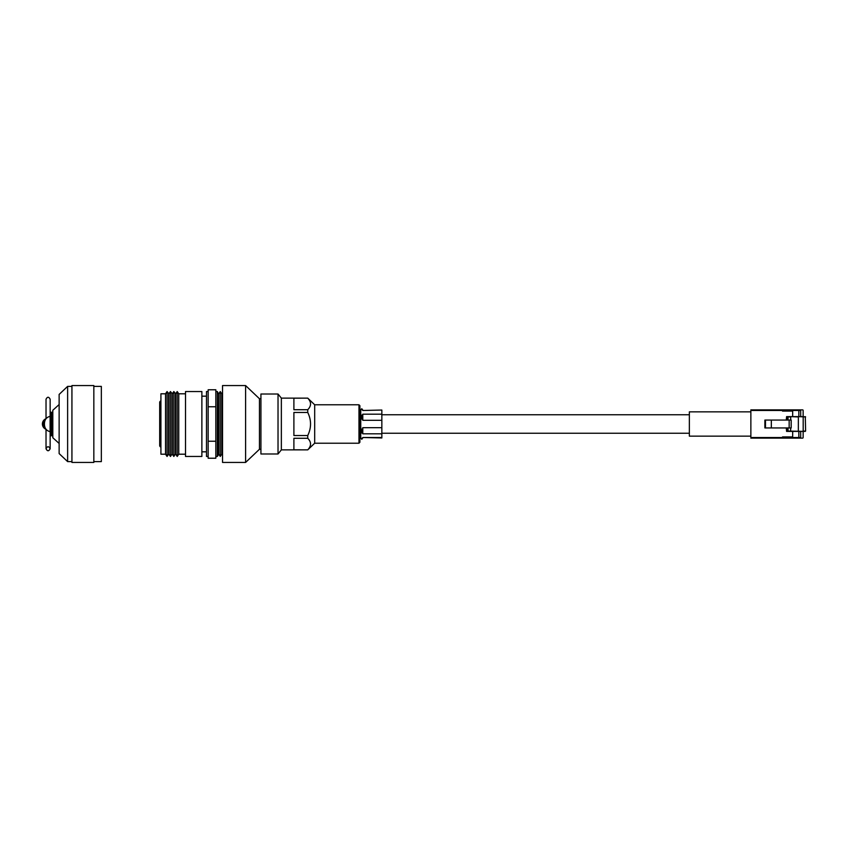 <?xml version="1.0" encoding="UTF-8"?>
<svg xmlns="http://www.w3.org/2000/svg" width="848" height="848" viewBox="0 0 848 848"><rect width="100%" height="100%" fill="white"/><g stroke="black" fill="none" stroke-linecap="round" stroke-linejoin="round"><path stroke-width="1.27" d="M689.36 414.746L381.844 414.746M689.36 433.254L381.844 433.254M160.919 447.066A1.579 1.579 0 0 1 159.689 445.518L159.689 402.482A1.579 1.579 0 0 1 160.919 400.934M218.424 454.199L218.731 393.801L218.731 454.199L217.374 456.447L217.374 391.553L215.837 391.553M217.374 456.447L215.837 456.447M218.424 393.801L217.374 391.553M218.731 454.199L220.268 456.447L220.268 391.553L218.731 393.801M221.805 393.801L221.805 454.199L221.805 393.801L220.268 391.553M221.805 454.199L220.268 456.447M222.112 454.199L222.536 454.825M222.112 393.801L222.536 393.175M206.488 396.175L201.877 396.175M206.488 451.825L201.877 451.825M201.877 456.447L201.877 391.553L185.511 391.553L185.511 456.447L201.877 456.447M185.511 393.801L178.748 393.801L177.211 391.553L177.211 456.447L178.748 454.199L178.748 393.801M185.511 454.199L178.748 454.199M177.211 456.447L175.674 454.199L175.674 393.801L177.211 391.553M175.674 393.801L173.829 391.553L173.829 456.447L175.366 454.199L175.366 393.801M173.829 456.447L172.292 454.199L172.292 393.801L173.829 391.553M172.292 393.801L170.448 391.553L170.448 456.447L171.985 454.199L171.985 393.801M170.448 456.447L168.911 454.199L168.911 393.801L170.448 391.553M168.911 393.801L167.067 391.553L167.067 456.447L168.604 454.199L168.604 393.801M167.067 456.447L165.53 454.199L165.53 393.801L167.067 391.553M165.53 393.801L160.919 393.801L160.919 454.199L165.53 454.199M208.152 391.553L206.488 391.553L206.488 456.447L208.152 456.447M208.152 406.775L215.837 406.775L215.837 389.773L208.152 389.773L208.152 458.227L215.837 458.227L215.837 441.225L208.152 441.225M215.837 406.775L215.837 441.225M260.93 398.719L259.446 398.719L245.602 385.564L222.536 385.564L222.536 462.436L245.602 462.436L245.602 385.564M260.93 449.281L259.446 449.281L259.446 398.719M259.446 449.281L245.602 462.436M359.891 442.296L358.969 443.218L314.682 443.218L307.75 449.864L281.356 449.864L278.027 453.987L260.93 453.987L260.93 394.013L278.027 394.013L281.356 398.136L307.75 398.136L314.682 404.782L358.969 404.782L359.891 405.704L359.891 442.296M310.58 403.955L310.506 403.044M307.75 449.864L293.896 449.811L293.896 438.278L307.75 438.278L307.75 435.533L293.896 435.533L293.896 412.467L307.75 412.467L307.75 409.722L293.896 409.722L293.896 398.189L307.75 398.136M281.356 449.864L281.356 398.136M307.75 398.189C311.46 402.016 311.46 405.863 307.75 409.722M307.75 412.467C311.46 420.131 311.46 427.816 307.75 435.533M307.75 438.278C311.46 442.115 311.46 445.953 307.75 449.811M278.027 453.987L278.027 394.013M314.682 443.218L314.682 404.782M358.969 443.218L358.969 404.782M359.891 408.916L360.75 410.04L360.75 437.96L359.891 439.084M360.75 410.04L361.767 408.715L362.785 410.496L381.844 410.04L362.785 410.496M362.785 437.96L361.767 439.285L362.785 437.504L381.844 437.96L381.844 433.816L362.785 433.816L361.767 432.045L360.75 433.816M361.767 432.045L362.785 427.689L381.844 427.689L381.844 433.816M362.785 427.689L362.785 433.816M361.767 431.229L360.75 427.689M360.75 437.96L361.767 439.285L360.75 437.504M362.785 437.504L381.844 437.504M361.767 415.955L362.785 414.184L362.785 420.311L360.75 414.184M360.75 410.496L361.767 408.725L362.785 410.04M362.785 414.184L381.844 414.184L381.844 420.311L362.785 420.311M360.75 420.311L361.767 416.771M381.844 414.184L381.844 410.496M381.844 427.689L381.844 420.311M59.137 443.462L52.809 437.716L52.809 410.284L59.137 404.538M59.137 453.585L59.137 394.415L67.628 386.391L67.628 461.609L59.137 453.585M93.831 462.436L93.831 385.564L71.932 385.564L71.932 462.436L93.831 462.436M93.831 461.609L101.336 461.609L101.336 386.391L93.831 386.391M50.106 424L50.106 431.685C46.333 430.699 44.446 428.145 44.435 424C44.446 419.855 46.333 417.301 50.106 416.315L50.106 424M50.149 418.7L50.149 399.249C48.771 396.599 47.403 396.599 46.025 399.249L46.025 418.7M46.025 429.3L46.025 448.751C47.403 451.401 48.771 451.401 50.149 448.751L50.149 429.3M50.891 412.16L50.891 435.84L50.276 435.225L50.276 412.775L50.891 412.16L52.735 412.775L52.735 428.728M52.735 419.272L52.735 412.775M50.891 435.84L52.735 435.225M42.4 424A5.692 5.692 0 0 1 46.046 418.689A5.692 5.692 0 0 0 46.046 429.311A5.692 5.692 0 0 1 42.4 424M801.911 409.86L782.513 409.86L782.513 411.089L782.534 409.86L802.526 409.86A0.615 0.615 0 0 1 803.141 410.474L803.141 416.622L805.6 416.93L798.339 416.622L803.183 416.622L803.183 431.081L805.6 431.081L805.293 416.622M782.534 436.921L792.657 436.911L792.689 431.388L792.657 436.911L782.534 436.921L782.534 437.526L800.682 437.526L800.682 431.388L800.682 437.526A0.615 0.615 0 0 1 800.067 438.14L750.862 438.14L750.862 409.86L782.513 409.86M782.513 436.911L782.513 438.14M792.657 411.089L792.657 416.622L792.689 411.089L782.534 411.089M799.452 438.14L801.911 438.14M800.067 438.14L802.526 438.14A0.615 0.615 0 0 0 803.141 437.526L803.141 431.388L786.594 431.388L786.287 427.943M796.378 416.622L798.837 416.622L798.837 410.474L800.682 410.474L800.682 416.622L800.682 410.474A0.615 0.615 0 0 0 800.067 409.86M796.378 431.388L798.837 431.388L798.837 438.14M789.159 427.943L789.159 420.067L791.184 420.067L791.184 427.943L764.885 427.943L764.885 420.067L765.468 420.067L765.468 427.943M789.159 420.067L765.468 420.067M782.534 438.14L782.534 437.526M798.339 431.388L798.36 416.93L790.58 416.622L798.339 416.622M790.707 420.067L790.707 416.93L788.025 416.93L788.025 420.067M790.58 431.388L790.707 427.943M771.33 427.943L771.33 420.067M764.885 420.067L764.885 427.943M786.287 420.067L786.594 416.622L790.58 416.622M805.293 431.388L788.025 431.081L788.025 427.943M750.862 436.148L750.862 411.852L689.36 411.852L689.36 436.148L750.862 436.148M52.12 435.84L52.12 412.16M44.955 420.831A4.463 4.463 0 0 0 44.955 427.169M782.513 410.474L750.862 410.474M750.862 437.526L782.513 437.526M798.837 409.86L798.837 410.474L782.534 410.474M787.856 420.067L787.856 416.93L786.806 416.93L786.806 420.067M786.806 427.943L786.806 431.081L787.856 431.081L787.856 427.943M71.932 461.609L67.628 461.609M71.932 386.391L67.628 386.391M46.025 448.751C47.403 446.09 48.771 446.09 50.149 448.751"/></g></svg>
